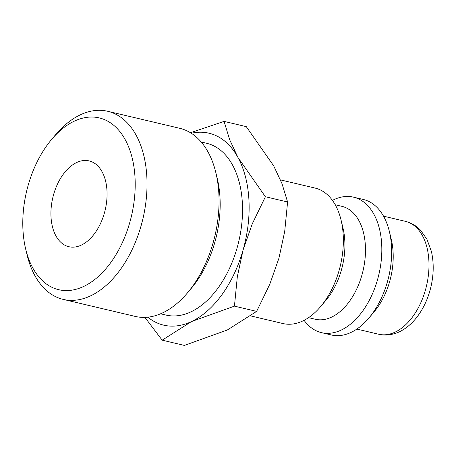 <?xml version="1.0" encoding="UTF-8"?>
<svg xmlns="http://www.w3.org/2000/svg" width="456" height="456" viewBox="0 0 456 456"><rect width="100%" height="100%" fill="white"/><g stroke="black" fill="none" stroke-linecap="round" stroke-linejoin="round"><path stroke-width="0.68" d="M250.92 315.968L283.016 323.555A69.608 42.482 -76.7 0 0 320.671 306.529A69.608 42.482 -76.7 0 0 341.082 220.145A69.608 42.482 -76.7 0 0 317.952 188.932A69.608 42.482 -76.7 0 0 315.039 188.066L280.491 179.898M320.671 306.529L326.006 300.19A58.009 35.403 -76.7 0 0 343.02 228.2L341.082 220.145M308.541 317.661L315.204 319.24A58.009 35.403 -76.7 0 0 362.497 272.939A58.009 35.403 -76.7 0 0 344.314 207.058A58.009 35.403 -76.7 0 0 341.886 206.329L335.223 204.755M304.084 320.323A69.608 42.482 -76.7 0 0 318.567 331.768A69.608 42.482 -76.7 0 0 321.48 332.641A69.608 42.482 -76.7 0 0 378.235 277.083A69.608 42.482 -76.7 0 0 356.41 198.024A69.608 42.482 -76.7 0 0 353.497 197.152A69.608 42.482 -76.7 0 0 332.43 200.383M321.48 332.641L331.318 334.966A69.608 42.482 -76.7 0 0 368.972 317.94A69.608 42.482 -76.7 0 0 389.384 231.557A69.608 42.482 -76.7 0 0 366.248 200.349A69.608 42.482 -76.7 0 0 363.335 199.477L353.497 197.152M368.972 317.94L374.308 311.602A58.009 35.403 -76.7 0 0 391.322 239.617L389.384 231.557M144.911 317.376L162.165 340.17L191.514 321.554L234.441 306.141L237.337 276.581L243.128 249.842A98.616 60.186 -76.7 0 0 237.946 157.462A98.616 60.186 -76.7 0 0 213.134 134.44A98.616 60.186 -76.7 0 0 191.303 133.255M147.835 317.176A98.616 60.186 -76.7 0 0 159.52 323.914A98.616 60.186 -76.7 0 0 191.514 321.554A98.616 60.186 -76.7 0 0 243.128 249.842L252.248 223.885L265.398 196.747L237.946 157.462L229.659 139.707L224.073 121.387L190.454 132.724M224.073 121.387L246.268 126.631L273.72 165.916L282.007 183.677L287.594 201.991L284.698 231.551L278.907 258.295L269.781 284.248L256.637 311.385L227.287 330.007L184.361 345.42L162.165 340.17M25.673 249.027L27.069 254.858A96.655 58.989 -76.7 0 0 59.194 298.195A96.655 58.989 -76.7 0 0 63.241 299.404A96.655 58.989 -76.7 0 0 142.044 222.26A96.655 58.989 -76.7 0 0 111.743 112.484A96.655 58.989 -76.7 0 0 107.696 111.275A96.655 58.989 -76.7 0 0 55.415 134.913L51.556 139.502A88.259 53.865 -76.7 0 0 25.673 249.027A88.259 53.865 -76.7 0 0 55.005 288.597A88.259 53.865 -76.7 0 0 129.829 222.306A88.259 53.865 -76.7 0 0 102.988 119.022A88.259 53.865 -76.7 0 0 51.556 139.502M63.241 299.404L135.267 316.424A96.655 58.989 -76.7 0 0 187.547 292.786A96.655 58.989 -76.7 0 0 215.893 172.841A96.655 58.989 -76.7 0 0 183.768 129.51A96.655 58.989 -76.7 0 0 179.727 128.296L107.696 111.275M187.547 292.786L191.412 288.198A88.259 53.865 -76.7 0 0 217.29 178.672L215.893 172.841M201.193 141.998L206.625 143.281A88.259 53.865 103.3 0 1 210.319 144.387A88.259 53.865 103.3 0 1 237.986 244.627A88.259 53.865 103.3 0 1 166.03 315.067L160.597 313.785M90.983 161.458A44.089 26.904 103.3 0 1 104.8 211.527A44.089 26.904 103.3 0 1 68.856 246.713A44.089 26.904 103.3 0 1 67.009 246.166A44.089 26.904 103.3 0 1 53.192 196.091A44.089 26.904 103.3 0 1 89.137 160.905A44.089 26.904 103.3 0 1 90.983 161.458M287.594 201.991L265.398 196.747M256.637 311.385L234.441 306.141M378.708 334.242A58.009 35.403 -76.7 0 0 425.459 289.948A58.009 35.403 -76.7 0 0 407.818 222.061A58.009 35.403 -76.7 0 0 405.39 221.337C411.221 222.767 416.271 225.731 420.552 230.229L426.953 239.292L431.404 251.45C434.215 263.944 433.724 277.02 429.94 290.671C426.844 301.519 422.068 310.884 415.604 318.778C411.608 323.6 407.157 327.437 402.243 330.292C396.999 333.615 386.945 336.477 378.708 334.242L356.837 329.078M405.39 221.337L383.519 216.167"/></g></svg>
